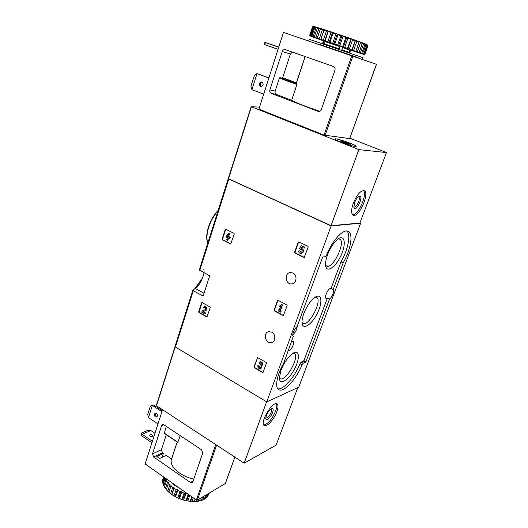 <?xml version="1.0" encoding="UTF-8"?>
<svg xmlns="http://www.w3.org/2000/svg" width="528" height="528" viewBox="0 0 528 528"><rect width="100%" height="100%" fill="white"/><g stroke="black" fill="none" stroke-linecap="round" stroke-linejoin="round"><path stroke-width="0.79" d="M201.604 302.808L202.125 302.577L209.979 306.953L210.217 307.613L206.943 316.985L198.911 312.53L198.673 311.876L201.604 302.808L202.105 302.57M257.169 357.839L257.737 357.628L266.218 362.492L266.468 363.178L262.885 372.649L254.166 367.699L253.915 367.019L257.624 357.581M203.801 269.636C205.57 273.966 198.97 286.909 195.334 288.473L192.911 290.11L193.321 290.69L203.095 296.083L209.623 275.834L199.3 269.986M359.944 222.889L360.644 223.199L298.742 387.156L266.765 401.914L175.428 347.041L175.065 346.388M266.765 401.914L331.135 225.944L228.221 178.721L251.189 106.616M271.788 332.178L268.851 331.65C262.706 332.488 265.307 344.038 271.313 342.586C275.702 341.972 276.065 334.264 271.788 332.178M292.908 273.016L290.453 272.521C283.925 272.778 285.331 284.823 291.779 283.912C296.743 283.701 297.653 275.101 292.908 273.016M298.181 242.187L298.802 241.903L307.963 246.286L308.233 246.998L304.168 257.492L294.855 253.011L294.591 252.305L298.181 242.187L298.756 241.883M277.477 300.564L278.078 300.313L286.889 304.946L287.153 305.653L283.338 315.619L274.322 310.893L274.065 310.2L277.477 300.564L277.985 300.28M225.232 229.574L225.779 229.297L234.023 233.376L234.274 234.049L230.729 244.042L222.367 239.877L222.123 239.21L225.232 229.574L225.806 229.31M283.734 363.106L293.324 336.356C291.476 335.663 294.287 328.436 297.139 326.581L322.476 257.552L322.898 257.017L325.367 256.601L326.588 255.09C332.086 240.722 343.306 228.565 348.13 231.343C353.542 233.449 350.81 249.731 343.253 262.66L333.155 289.529C334.924 290.149 332.165 297.376 329.525 299.059L305.917 361.772L303.191 363.251L302.049 364.742C296.564 378.979 283.701 393.03 278.784 389.651C274.639 387.625 276.844 375.005 283.642 363.304L283.734 363.106M360.644 223.199L331.135 225.944M297.218 326.363C296.861 329.716 295.37 332.548 292.75 334.851M293.146 336.23L293.522 336.435M329.525 299.059L327.426 297.997L326.047 298.327C323.704 297.462 328.852 287.212 331.01 288.46L333.122 289.516M327.426 297.997L303.904 360.65L301.171 362.122L300.029 363.607C294.947 376.735 283.444 390.047 277.873 388.852M346.922 231.033C351.034 234.729 348.038 249.718 341.101 261.631L331.01 288.46M288.248 350.803C290.492 351.707 295.449 342.25 293.165 341.411L291.509 341.926M327.538 254.793C325.981 259.109 325.34 262.68 325.618 265.511C326.403 273.313 335.293 267.571 340.666 256.212C346.229 244.939 345.173 234.379 338.527 238.709C334.231 241.791 330.568 247.15 327.538 254.793M280.929 370.326L279.352 378.292C279.675 385.532 288.301 380.365 294.037 369.89C299.937 359.509 299.825 349.47 293.548 352.915C288.565 356.129 284.361 361.931 280.929 370.326M303.791 313.658C302.452 317.361 301.871 320.437 302.049 322.892C302.597 330.416 311.368 325.01 316.932 314.127C322.667 303.329 322.08 293.047 315.599 296.908C310.952 300.056 307.019 305.639 303.791 313.658M302.023 322.43L302.927 323.36C308.741 327.122 322.898 299.97 316.483 297.356L315.203 297.152M279.338 377.764L280.13 378.609C285.602 382.43 300.293 356.103 294.215 353.417L293.086 353.173M325.578 265.109L326.588 266.092C332.726 269.768 346.335 241.586 339.596 239.092L338.184 238.933M304.399 257.413L295.238 252.958L294.974 252.252L298.558 242.141M304.128 248.233L304.854 247.19L301.297 245.711L299.416 248.622L300.841 249.374C302.65 250.325 302.709 251.354 301.033 252.45L299.567 250.826L298.558 251.064C298.822 252.661 299.673 253.506 301.112 253.598C304.022 251.75 303.943 249.955 300.874 248.219L301.64 247.038L304.128 248.233L304.478 247.243L301.297 245.711M300.907 249.374L300.379 249.487M301.343 252.391L299.567 250.826M301.904 247.163L301.25 248.167C304.313 249.883 304.399 251.678 301.514 253.539M301.25 248.167L300.874 248.219M304.854 247.19L304.478 247.243M263.102 372.497L254.562 367.554L254.311 366.868L257.565 357.7M260.357 362.842L259.618 363.455L260.251 362.861L261.551 363.957L260.951 364.987L260.08 364.729L259.954 367.686C258.991 367.646 258.575 367.085 258.707 366.01L257.888 365.534L258.707 366.01M260.007 361.858L258.793 362.98L259.618 363.455M261.228 364.855L260.363 364.888M260.08 364.729L260.753 364.742M260.245 367.554L259.103 365.864M260.383 361.72C262.931 362.419 263.406 363.805 261.809 365.884C262.106 367.237 261.71 368.122 260.627 368.531L260.614 368.537M261.809 365.884L261.413 366.036C261.71 367.389 261.32 368.273 260.238 368.683C258.43 368.603 257.644 367.554 257.888 365.534M259.987 361.865C262.535 362.564 263.01 363.957 261.413 366.036M283.562 315.506L274.712 310.794L274.454 310.094L277.867 300.465M280.533 312.114L281.252 311.071L280.46 310.649L282.52 304.88L281.668 304.425L280.005 305.455L279.53 306.794L280.797 305.87L279.22 310.299L278.428 309.883L278.091 310.82L280.533 312.114L280.863 311.177L280.071 310.754L282.137 304.979L281.279 304.524M280.711 306.115L279.53 306.794M278.428 309.883L279.312 310.042M281.252 311.071L280.863 311.177M280.46 310.649L280.071 310.754M282.52 304.88L282.137 304.979M207.174 316.853L199.34 312.431L199.102 311.777L202.026 302.716M204.745 307.534L203.907 308.167L204.6 307.54C205.808 308.002 205.986 308.735 205.141 309.725L202.105 310.939L201.716 312.154L204.97 313.995L205.26 313.111L202.798 311.725L205.458 310.662C207.049 308.801 206.712 307.435 204.448 306.563L203.141 307.745L203.907 308.167M204.607 306.53L204.877 306.464C207.141 307.336 207.478 308.702 205.88 310.563L203.221 311.626L205.682 313.012L204.97 313.995M205.682 313.012L205.26 313.111M203.221 311.626L202.798 311.725M230.967 243.949L222.79 239.837L222.545 239.171L225.654 229.541M228.268 235.594L230.017 233.62L228.802 233.257L226.4 235.963L226.096 236.907L227.403 237.56L226.618 239.969L227.416 240.372L228.202 237.956L229.515 238.616L229.825 237.673L228.505 237.019L228.835 236.009L228.037 235.613L227.707 236.623L227.198 236.366L229.601 233.66L228.802 233.257M228.551 238.135L227.839 240.332L227.416 240.372M228.037 235.613L229.251 235.97L228.928 236.98L230.241 237.633L229.515 238.616M230.241 237.633L229.825 237.673M228.928 236.98L228.505 237.019M229.251 235.97L228.835 236.009M227.911 235.99L227.779 236.405M227.614 236.326L227.198 236.366M230.017 233.62L229.601 233.66M349.873 138.151L386.47 152.572L358.855 149.622L251.407 106.722L259.525 107.118M358.855 149.622L331.03 225.694L359.891 223.034L386.47 152.572M353.311 203.194C351.113 209.702 351.074 213.688 353.199 215.153C358.69 218.236 370.187 192.687 364.162 190.687C360.604 190.443 356.987 194.614 353.311 203.194M331.03 225.694L228.34 178.636M340.91 142.078C337.392 140.653 335.465 139.669 335.122 139.115C333.98 137.24 355.839 144.639 356.103 146.216C356.842 147.305 347.741 144.844 340.91 142.078M353.839 206.785L354.13 207.009C356.413 208.289 361.159 197.716 358.651 196.911L358.288 196.845M354.684 202.495L353.879 207.174C355.588 214.546 365.297 192.898 358.604 196.607C357.086 197.749 355.78 199.709 354.684 202.495M352.585 214.711C358.156 215.437 367.712 194.185 363.416 190.542M354.974 146.375C350.988 146.058 335.234 140.283 335.254 139.161C334.125 137.313 355.714 144.619 355.971 146.17L354.974 146.375M348.44 143.24L350.783 144.395L347.219 143.669L340.435 140.903L348.467 143.22M263.677 94.169L251.942 89.628L250.932 86.401L254.404 75.379L257.004 73.583L268.897 77.893M251.942 89.628L257.004 73.583L268.858 78.019M333.531 66.521L285.292 49.606C283.906 49.335 282.896 49.982 282.249 51.539L269.881 89.905C269.498 91.542 269.94 92.69 271.194 93.35L318.391 111.474C319.737 111.646 320.714 111.019 321.321 109.586L334.943 70.125C335.379 68.396 334.91 67.195 333.531 66.521M292.406 52.1L290.38 54.047L282.658 77.755L282.229 78.21L279.833 77.609L279.398 78.071L275.18 91.054C274.804 92.671 275.24 93.806 276.487 94.459L291.661 100.287C296.3 102.894 305.692 106.564 319.843 111.302M376.418 64.304L283.483 32.393L258.892 109.098L324.04 135.089L349.628 138.62M305.092 56.549L296.188 83.391L296.881 84.566L279.398 78.071M291.661 100.287L296.881 84.566M262.251 82.117C260.146 83.186 259.835 84.665 261.307 86.533M260.522 86.44C258.654 84.209 259.07 82.705 261.769 81.913C263.842 84.044 263.492 85.576 260.72 86.5L260.522 86.44M278.058 49.328L264.752 44.642L264.125 43.791L264.449 42.761L265.406 42.57L278.804 46.985M274.745 45.738L277.834 46.761L274.745 45.738M278.725 47.236L265.406 42.57L264.752 44.642M348.52 54.384L356.169 56.965M358.057 57.592L319.4 44.405M321.519 45.137L322.608 45.514M357.958 57.743L356.156 57.103M319.414 44.583L320.212 44.854M321.407 45.263L320.192 44.649M322.502 43.626L323.453 40.801L325.195 41.375L324.436 43.844L339.042 48.774L339.913 46.312L340.237 46.418L342.718 47.276L341.715 50.18M349.952 49.916L361.772 53.79M363.574 54.351L361.772 53.81M367.93 45.797L364.775 54.694L363.568 54.371M366.894 44.623L367.785 45.619L364.61 54.575L364.135 54.377L367.323 45.388L366.63 44.524M367.785 45.619L367.323 45.388M363.046 43.065L364.907 43.791L364.96 44.411L361.759 53.48L360.353 52.965L363.561 43.87L363.046 43.065L362.413 42.847L359.139 52.523L357.311 51.876L360.525 42.728L359.99 41.923L359.218 41.659L355.799 51.335L353.615 50.563L356.829 41.375L355.39 40.247L351.853 49.942L349.371 49.078L352.579 39.857L352.09 39.065L351.08 38.709L347.417 48.398L344.725 47.461L347.919 38.214L347.49 37.448L346.408 37.072L345.833 37.488L342.639 46.741L339.821 45.771L343.002 36.505L342.646 35.765L341.537 35.389L340.857 35.765L337.676 45.038L334.825 44.062L337.993 34.789L337.735 34.089L336.633 33.713L335.861 34.069L332.699 43.336L329.914 42.392L333.062 33.125L332.911 32.465L331.848 32.109L331.01 32.439L327.875 41.705L325.248 40.821L328.343 30.947L326.469 30.941L323.36 40.187L320.978 39.389L324.172 29.588L322.39 29.621L319.301 38.834L317.249 38.155L320.542 28.439L318.899 28.519L315.836 37.693L314.167 37.151L317.566 27.522L316.1 27.667L313.064 36.795L311.83 36.406L314.846 27.304L315.322 26.869L316.991 27.35M364.96 44.411L363.561 43.87M362.347 43.408L360.525 42.728M359.014 42.174L356.829 41.375M355.067 40.742L352.579 39.857M350.625 39.164L347.919 38.214M345.833 37.488L343.002 36.505M340.857 35.765L337.993 34.789M335.861 34.069L333.062 33.125M331.01 32.439L328.37 31.568M326.469 30.941L324.08 30.162M322.39 29.621L320.318 28.961M318.899 28.519L317.209 27.997M316.1 27.667L314.846 27.304M314.081 27.093L311.065 36.175L310.292 35.944L313.289 26.888L313.87 26.492L314.919 26.756L313.289 26.888M313.843 26.512L312.88 26.803L309.89 35.831L312.576 26.77L313.381 26.407L312.576 26.77M312.523 26.809L309.553 35.779L323.44 40.841M367.95 45.731L367.6 44.992M362.413 42.827L359.99 41.923M357.311 51.876L355.813 51.361L359.218 41.659L356.301 40.577M355.39 40.247L352.09 39.065M351.08 38.709L347.49 37.448M346.408 37.072L342.646 35.765M341.537 35.389L337.735 34.089M336.633 33.713L332.911 32.465M331.848 32.109L328.343 30.947M327.36 30.624L324.172 29.588M323.301 29.311L320.542 28.439M319.81 28.208L317.566 27.522M315.302 26.882L314.919 26.756M364.135 54.377L362.855 53.929L363.601 54.166L366.788 45.157L366.623 44.497L364.907 43.817M362.465 58.991L362.927 57.684L309.197 39.283M361.759 53.48L363.601 54.166M359.139 52.523L360.353 52.965M351.853 49.942L353.615 50.563M347.417 48.398L349.371 49.078M342.639 46.741L344.725 47.461M337.676 45.038L339.821 45.771M332.699 43.336L334.825 44.062M327.875 41.705L329.914 42.392M323.36 40.187L325.248 40.821M319.301 38.834L320.978 39.389M315.836 37.693L317.249 38.155M313.064 36.795L314.167 37.151M311.065 36.175L311.83 36.406M309.89 35.831L310.292 35.944M309.553 35.779L310.609 36.128L309.593 35.765M366.788 45.157L365.845 44.761L362.65 53.803M365.845 44.761L365.363 43.976M324.08 29.581L320.8 39.349M328.106 30.888L324.799 40.682M332.548 32.36L329.215 42.174M337.247 33.937L333.894 43.758M342.058 35.581L338.686 45.401M346.817 37.231L343.431 47.032M351.358 38.821L347.959 48.602M355.535 40.319L352.136 50.061M349.925 49.942L350.612 50.18L349.655 52.925M339.233 49.328L340.237 46.418M323.255 43.883L324.212 41.032M357.37 57.189L357.331 57.519M156.308 405.636L175.025 346.658L156.308 405.636L244.167 463.208L276.131 445.091L297.825 387.578M266.614 401.828L244.167 463.208M276.844 411.721C278.315 407.576 278.368 404.969 277.002 403.913C272.659 400.481 259.235 423.225 264.257 425.555C266.779 427.469 274.184 419.252 276.844 411.721M265.822 417.8L265.993 417.952C267.703 418.011 269.438 416.104 271.201 412.236C271.801 410.527 271.821 409.457 271.253 409.022M272.6 412.5C273.603 409.372 273.22 408.111 271.445 408.712C268.283 411.114 266.409 414.295 265.808 418.268C265.789 421.793 270.904 417.404 272.6 412.5M263.749 425.04C267.986 424.043 271.96 419.364 275.656 411.002C276.903 407.537 277.121 405.101 276.316 403.702M150.341 406.091L152.335 405.392L148.493 417.582L147.708 414.467L150.341 406.091L153.476 404.963L152.335 405.392L161.898 411.655M162.208 410.678L153.476 404.963M148.493 417.582L157.971 423.898M161.601 425.667L162.631 424.585L163.984 424.842L201.597 449.836L202.745 453.077L192.845 481.76L191.961 482.737L190.37 482.473L153.595 456.951L152.513 453.849L161.601 425.667L163.812 424.743M162.492 409.801L145.134 463.927L196.403 500.003L197.353 500.141L225.304 483.536M166.307 434.729L161.416 449.757L162.479 452.806L163.324 453.387L156.79 456.522L159.793 458.41L166.208 455.367L171.514 459.01L171.257 460C169.666 466.792 180.932 476.553 193.769 479.081M166.3 426.386L164.307 433.29M163.324 453.387L162.03 457.347M180.213 435.633L177.804 442.345M177.157 442.009L171.514 459.01M155.331 416.81C153.998 415.345 153.991 414.143 155.298 413.2L156.413 413.417C157.747 414.876 157.76 416.084 156.46 417.034L155.331 416.81M155.806 413.173C155.133 414.751 155.555 415.892 157.087 416.605M151.912 442.781L141.596 435.725L142.065 434.227L150.883 430.538L147.794 430.379L141.768 432.887L142.065 434.227L152.401 441.276M150.236 436.174L149.622 435.224C150.124 434.478 151.094 434.465 152.539 435.191L153.153 436.148C152.658 436.894 151.688 436.9 150.236 436.174M150.883 430.538L154.961 433.29M152.117 436.722L150.183 436.135M141.596 435.725L141.768 432.887M172.036 494.617L174.029 495.871L176.167 489.555L174.167 488.308L174.029 487.502L172.762 487.311L170.636 493.621L171.844 494.611L174.167 488.308M174.029 495.871L175.613 496.749L177.758 490.433L179.962 491.502L177.811 497.825L179.117 498.531L179.52 498.551L181.685 492.235L184.028 493.093L181.856 499.409L183.645 499.963L185.816 493.647L188.219 494.267L186.041 500.577L187.836 500.94L189.776 495.343M175.613 496.749L177.811 497.825M179.52 498.551L181.856 499.409M183.645 499.963L186.041 500.577M187.836 500.94L190.212 501.283L191.783 496.756M187.255 500.953L191.968 501.442L193.241 497.779M191.968 501.442L194.245 501.514L195.089 499.079M191.321 501.501L195.895 501.468L215.767 444.635M195.895 501.468L197.993 501.263L198.66 499.382M195.195 501.574L199.492 501.013L200.429 498.34M199.492 501.013L201.353 500.544L202.574 497.086M204.343 499.013L205.267 498.755L206.719 494.65M205.267 498.755L206.494 497.818L207.854 493.99M209.062 493.277L207.28 497.039L208.494 493.614M208.619 495.007L209.279 493.152L208.619 495.007M163.079 478.335L163.561 476.89M163.799 477.061L162.598 480.678L163.581 476.909M164.663 477.668L162.829 483.206L162.611 481.747L164.089 477.266M163.779 485.852L163.152 484.334L165.224 478.084L165.865 479.589L163.779 485.852L164.525 486.651M165.436 488.525L164.406 487.001L166.492 480.731L167.528 482.249L165.436 488.525L166.459 489.331M168.227 491.68L166.346 489.661L168.445 483.371L169.851 484.849L167.739 491.146L168.835 492.241L171.032 485.925L172.762 487.311M166.591 489.971L167.739 491.146M168.914 492.228L170.636 493.621M171.844 494.611L174.491 496.274M175.309 496.729L178.233 498.155M179.117 498.531L182.219 499.666M183.143 499.957L186.325 500.768M198.766 501.171L200.033 500.894M162.829 483.206L163.277 483.945M168.835 492.241L171.118 494.089M201.472 500.207L202.646 500.095L204.006 496.241M170.201 481.562L174.583 485.324L180.088 488.519M166.492 480.731L167.013 480.15L165.865 479.589M168.445 483.371L168.762 482.698L167.528 482.249M171.032 485.925L171.118 485.173L169.851 484.849M177.758 490.433L177.395 489.601L176.167 489.555M181.685 492.235L181.111 491.403L179.962 491.502M185.816 493.647L185.044 492.848L184.028 493.093M202.646 500.095L204.217 499.382L205.669 495.271M171.772 494.188L174.029 487.502M168.881 491.852L171.118 485.173M198.125 500.94L198.68 499.369M194.594 501.277L195.307 499.231M190.766 501.151L192.192 497.039M186.773 500.57L188.813 494.663M182.747 499.541L185.044 492.848M178.82 498.102L181.111 491.403M175.124 496.294L177.395 489.601M175.428 347.041L193.321 290.69M199.716 270.541L228.749 179.091M202.468 278.302L195.175 288.565M218.031 210.837C213.873 215.49 210.745 221.014 208.659 227.403C206.725 233.772 206.441 239.012 207.788 243.131M195.334 288.473L204.013 293.238M300.029 363.607L302.049 364.742M301.171 362.122L303.191 363.251M303.521 361.165L305.534 362.294M303.904 360.65L305.917 361.772M341.002 261.829L343.154 262.858M341.101 261.631L343.253 262.66M304.326 257.387L303.95 257.446M295.238 252.958L294.855 253.011M294.974 252.252L294.591 252.305M262.977 372.445L262.581 372.603M254.562 367.554L254.166 367.699M254.311 366.868L253.915 367.019M283.457 315.467L283.067 315.572M274.712 310.794L274.322 310.893M274.454 310.094L274.065 310.2M207.141 316.84L206.719 316.939M199.34 312.431L198.911 312.53M199.102 311.777L198.673 311.876M205.88 310.563L205.458 310.662M230.96 243.956L230.551 244.002M222.79 239.837L222.367 239.877M222.545 239.171L222.123 239.21M228.532 178.807L251.407 106.722M343.708 142.52L344.018 141.643M346.355 143.319L346.639 142.527M282.249 51.539L290.38 54.047M269.881 89.905L275.18 91.054M318.087 111.382L318.839 111.527M351.846 55.585L324.04 135.089M376.424 64.297L349.609 138.679M352.928 55.961L325.103 135.412M271.194 93.35L276.487 94.459M296.881 83.945L279.833 77.609M296.188 83.391L282.229 78.21M296.366 82.837L282.658 77.755M345.814 53.368L325.367 46.365M339.794 46.583L325.169 41.672M349.048 52.714L349.041 52.318L341.86 49.751M349.048 52.305L349.787 50.173L342.619 47.56M347.384 48.847L326.905 41.831M175.197 346.87L156.473 405.867M193.123 480.968L190.37 482.473M162.479 452.806L153.595 456.951M197.353 500.141L216.605 445.183M225.205 483.813L234.835 457.103M161.416 449.757L152.513 453.849M177.995 442.312L164.149 433.026M199.241 270.085L228.221 178.721M174.992 346.513L192.852 290.215M194.674 288.869L202.712 277.675M207.735 243.309C206.204 239.111 206.428 233.739 208.415 227.198C210.586 220.572 213.853 214.916 218.222 210.25M272.29 342.256L271.313 342.586M292.756 283.694L291.779 283.912M204.877 306.464L204.448 306.563M228.32 178.655L251.176 106.603M348.137 144.012L348.401 143.279M342.302 141.709L342.441 141.313M376.484 64.324L349.681 138.666M296.234 83.49L305.171 56.575M312.629 26.77L309.646 35.772M348.434 54.43L348.764 54.338M322.667 45.685L322.417 45.316M309.21 39.25L308.761 40.61M349.793 50.147L350.295 49.764M225.317 483.661L234.881 457.136M177.217 442.048L171.257 460M177.857 442.477L164.168 433.297M162.716 479.675L163.621 476.936"/></g></svg>
